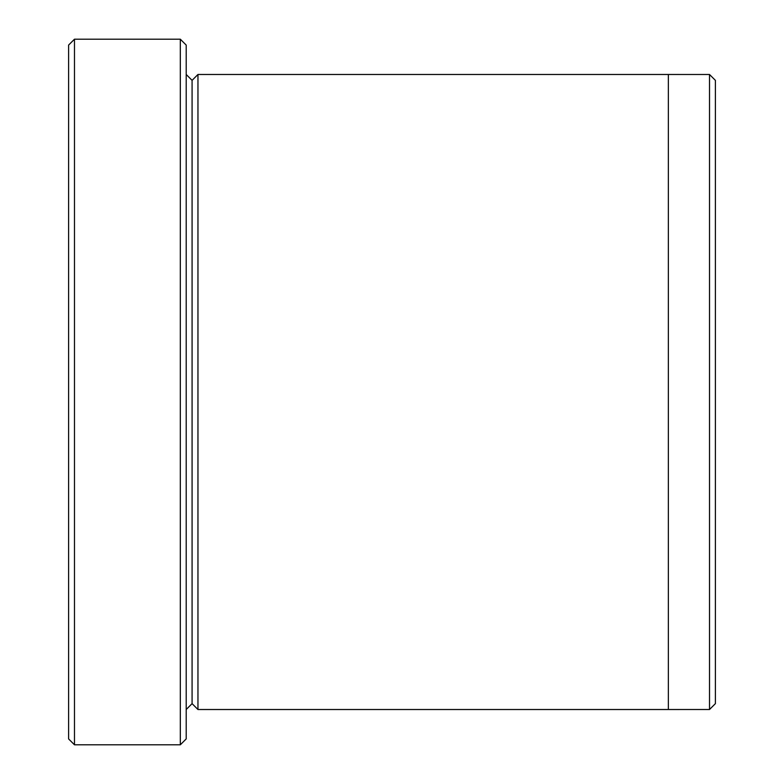 <?xml version="1.0" encoding="UTF-8"?>
<svg xmlns="http://www.w3.org/2000/svg" width="784" height="784" viewBox="0 0 784 784"><rect width="100%" height="100%" fill="white"/><g stroke="black" fill="none" stroke-linecap="round" stroke-linejoin="round"><path stroke-width="1.18" d="M68.6 45.08L68.6 738.92L74.48 744.8L74.48 39.2L68.6 45.08L74.48 39.2L74.48 744.8L180.32 744.8L186.2 738.92L186.2 45.08L180.32 39.2L180.32 744.8L180.32 39.2L74.48 39.2L180.32 39.2L186.2 45.08L186.2 738.92L180.32 744.8L74.48 744.8L68.6 738.92L68.6 45.08M715.4 703.63L715.4 80.37L709.52 74.49L709.52 709.51L715.4 703.63L709.52 709.51L709.52 74.49L197.96 74.48L197.96 709.52L192.08 703.64L192.08 80.36L186.2 74.48L192.08 80.36L197.96 74.48L668.36 74.48L668.36 709.52L709.52 709.51L668.36 709.51L668.36 74.48L709.52 74.49L715.4 80.37L715.4 703.63M186.2 709.52L192.08 703.64L186.2 709.52M197.96 709.52L668.36 709.52L197.96 709.52L197.96 74.48L192.08 80.36L192.08 703.64L197.96 709.52"/></g></svg>
